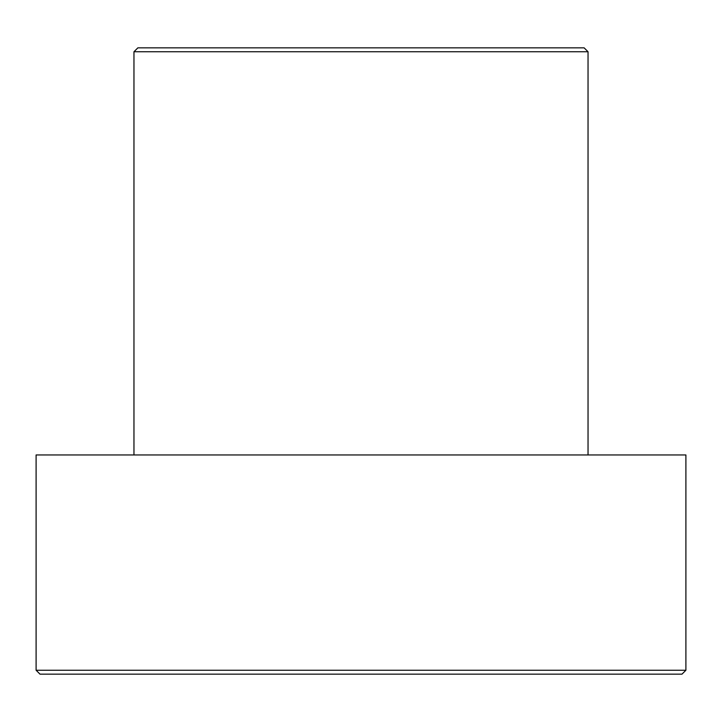 <?xml version="1.0" encoding="UTF-8"?>
<svg xmlns="http://www.w3.org/2000/svg" width="722" height="722" viewBox="0 0 722 722"><rect width="100%" height="100%" fill="white"/><g stroke="black" fill="none" stroke-linecap="round" stroke-linejoin="round"><path stroke-width="1.08" d="M588.042 51.758L584.125 47.842L137.875 47.842L133.958 51.758L588.042 51.758L133.958 51.758L133.958 454.95L133.958 51.758L137.875 47.842L584.125 47.842L588.042 51.758L588.042 454.95L588.042 51.758M36.1 670.242L40.017 674.158L681.983 674.158L685.9 670.242L36.1 670.242L685.9 670.242L685.9 454.95L36.1 454.95L36.1 670.242L36.1 454.95L685.9 454.95L685.9 670.242L681.983 674.158L40.017 674.158L36.1 670.242"/></g></svg>
